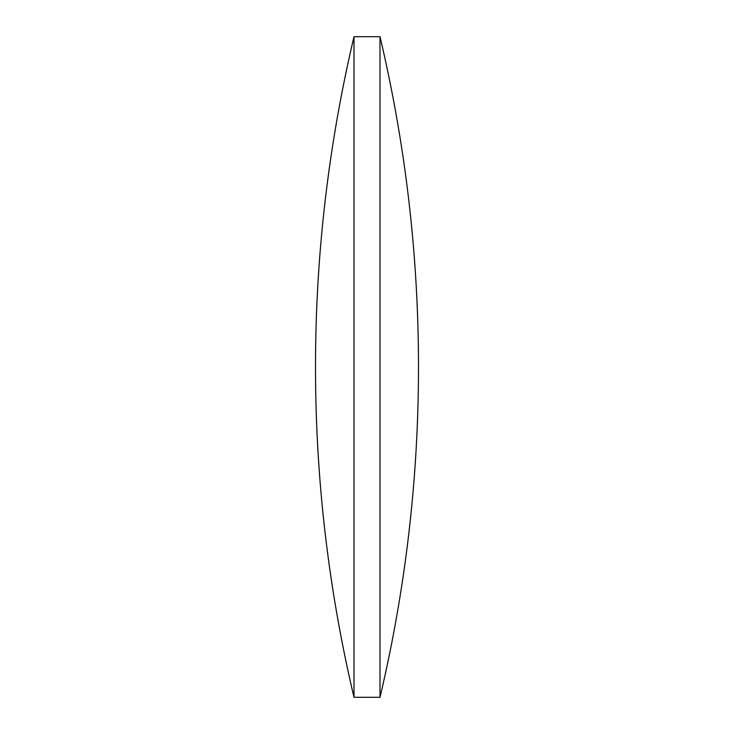 <?xml version="1.0" encoding="UTF-8"?>
<svg xmlns="http://www.w3.org/2000/svg" width="734" height="734" viewBox="0 0 734 734"><rect width="100%" height="100%" fill="white"/><g stroke="black" fill="none" stroke-linecap="round" stroke-linejoin="round"><path stroke-width="1.1" d="M353.999 697.3L380.001 697.3L380.001 36.7L353.999 36.7A1436.438 1436.438 0 0 0 353.999 697.3L353.999 36.7M380.001 697.3A1436.438 1436.438 0 0 0 380.001 36.7"/></g></svg>
